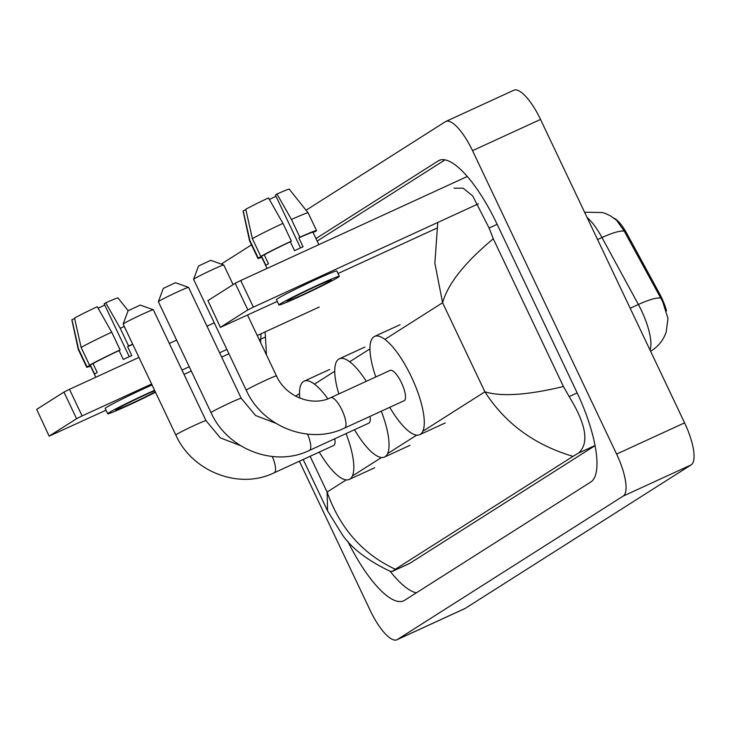 <?xml version="1.0" encoding="UTF-8"?>
<svg xmlns="http://www.w3.org/2000/svg" width="730" height="730" viewBox="0 0 730 730"><rect width="100%" height="100%" fill="white"/><g stroke="black" fill="none" stroke-linecap="round" stroke-linejoin="round"><path stroke-width="1.09" d="M614.03 218.206A26.535 8.158 65.3 0 1 626.878 233.582L659.546 293.67A26.535 8.158 65.3 0 1 666.536 310.916M650.594 351.24A34.401 32.704 -122.4 0 0 651.726 350.555C658.716 345.993 663.534 339.806 666.189 331.995L667.996 318.554L662.676 301.59L624.25 231.136L616.658 220.323L610.161 215.715L606.128 213.79L602.442 212.53L584.584 212.229M49.138 436.166L36.692 409.393L49.138 436.166L106.023 410.205M63.948 392.083L69.478 389.318L82.116 415.927L76.586 418.701L63.948 392.083L36.692 409.393M214.255 322.843L206.982 326.182M176.614 340.125L169.342 343.465M138.965 357.408L69.478 389.318M76.586 418.701L49.33 436.011M184.024 374.39L191.296 371.05M221.674 357.107L228.946 353.767M259.314 339.824L265.036 337.196M82.116 415.927L151.603 384.026M181.98 370.083L189.252 366.743M219.62 352.8L226.893 349.46M257.27 335.508L319.265 307.038M154.787 390.723A24.574 0.976 154.6 0 0 133.353 400.524A24.574 0.976 154.6 0 0 116.654 409.183A24.574 0.976 154.6 0 0 115.705 409.968A24.574 0.976 154.6 0 0 130.816 403.818A24.574 0.976 154.6 0 0 155.317 391.846M98.13 308.27A19.655 0.785 154.6 0 0 104.728 305.012M111.708 332.168A32.439 1.296 154.6 0 0 81.13 347.462L74.533 318.079A25.559 1.022 154.6 0 1 97.245 306.719L111.708 332.168L120.131 349.916L119.09 350.582A28.506 1.131 154.6 0 0 93.002 363.622L97.218 372.501A28.506 1.131 154.6 0 0 95.557 373.486A28.506 1.131 154.6 0 0 94.644 374.134L90.429 365.255A28.506 1.131 154.6 0 0 90.246 365.52L95.803 377.227M132.778 344.387A28.506 1.131 154.6 0 0 127.595 346.677L128.635 346.011L120.213 328.272L105.74 302.813L104.162 303.817L129.274 356.696M119.09 350.582L123.306 359.452A28.506 1.131 154.6 0 1 131.802 355.546L127.595 346.677M152.05 384.975A33.416 1.332 154.6 0 0 106.48 407.376A33.416 1.332 154.6 0 0 105.184 408.435L107.712 413.764A33.416 1.332 154.6 0 0 124.383 407.157A33.416 1.332 154.6 0 0 155.517 392.275M154.578 390.295A33.416 1.332 154.6 0 0 109.007 412.696A33.416 1.332 154.6 0 0 107.712 413.764M132.696 344.204A32.439 1.296 154.6 0 0 128.635 346.011M120.131 349.916A32.439 1.296 154.6 0 0 89.553 365.21L81.13 347.462M93.002 363.622L89.553 365.21M124.273 326.465A32.439 1.296 154.6 0 0 120.213 328.272M128.17 310.715L118.014 297.968A25.559 1.022 154.6 0 0 105.74 302.813M74.624 318.49L71.96 319.713L78.557 349.095L86.989 366.843L90.429 365.255M86.989 366.843A32.439 1.296 154.6 0 0 86.697 367.208A32.439 1.296 154.6 0 0 90.511 366.077M78.557 349.095A32.439 1.296 154.6 0 0 78.265 349.451A32.439 1.296 154.6 0 0 78.274 349.46L86.697 367.208M71.96 319.713A25.559 1.022 154.6 0 0 71.85 319.886L78.265 349.451M123.142 324.056L128.069 310.779L140.224 305.085L153.309 309.73A16.708 0.666 154.6 0 0 140.005 315.342A16.708 0.666 154.6 0 0 123.781 323.554A16.708 0.666 154.6 0 0 123.142 324.056A16.708 0.666 154.6 0 0 123.142 324.084L175.802 434.98A16.708 0.666 -25.4 0 1 176.441 434.45A16.708 0.666 -25.4 0 1 192.957 426.101A16.708 0.666 -25.4 0 1 205.988 420.644L153.327 309.748A16.708 0.666 154.6 0 0 153.309 309.73M273.933 472.894A16.708 5.137 -114.7 0 0 274.142 472.812L333.637 445.492A16.708 5.137 -114.7 0 0 334.787 438.766M346.066 433.584A54.056 16.617 65.3 0 1 349.223 479.437A54.056 16.617 65.3 0 1 319.284 452.089M299.765 398.087A54.056 16.617 65.3 0 1 304.109 381.179A54.056 16.617 65.3 0 1 327.834 398.835M158.364 301.673L163.301 288.396L175.456 282.711L188.532 287.355A16.708 0.666 154.6 0 0 175.227 292.967A16.708 0.666 154.6 0 0 159.012 301.171A16.708 0.666 154.6 0 0 158.364 301.673A16.708 0.666 154.6 0 0 158.364 301.709L211.025 412.605A16.708 0.666 -25.4 0 1 211.673 412.067A16.708 0.666 -25.4 0 1 228.189 403.726A16.708 0.666 -25.4 0 1 241.21 398.27L188.559 287.374A16.708 0.666 154.6 0 0 188.532 287.355M309.155 450.51A16.708 5.137 -114.7 0 0 309.365 450.437L368.869 423.117A16.708 5.137 -114.7 0 0 370.01 416.383M381.297 411.209A54.056 16.617 65.3 0 1 384.454 457.062A54.056 16.617 65.3 0 1 354.506 429.705M338.82 393.935A54.056 16.617 65.3 0 1 339.34 358.804A54.056 16.617 65.3 0 1 366.323 381.306M193.596 279.298L198.523 266.021L210.678 260.327L223.754 264.972A16.708 0.666 154.6 0 0 210.459 270.593A16.708 0.666 154.6 0 0 194.235 278.796A16.708 0.666 154.6 0 0 193.596 279.298A16.708 0.666 154.6 0 0 193.596 279.325L246.247 390.221A16.708 0.666 -25.4 0 1 246.895 389.692A16.708 0.666 -25.4 0 1 263.411 381.343A16.708 0.666 -25.4 0 1 276.442 375.886L247.552 315.059M233.098 284.618L223.781 264.99A16.708 0.666 154.6 0 0 223.754 264.972M344.387 428.136A16.708 5.137 -114.7 0 0 344.596 428.054L404.091 400.733A16.708 5.137 -114.7 0 0 401.491 382.776A16.708 5.137 -114.7 0 0 390.149 370.365L330.654 397.686A16.708 5.137 -114.7 0 0 330.462 397.786M375.786 376.963A54.056 16.617 65.3 0 1 374.563 336.421A54.056 16.617 65.3 0 1 411.264 376.57A54.056 16.617 65.3 0 1 419.677 434.678A54.056 16.617 65.3 0 1 389.738 407.331M220.387 327.378L207.94 300.605L220.387 327.378L277.272 301.417M235.197 283.295L240.727 280.521L253.365 307.138L247.835 309.903L235.197 283.295L207.94 300.605M467.328 176.477L240.727 280.521M247.835 309.903L220.579 327.223M338.017 273.522L436.713 228.207M253.365 307.138L478.36 203.834M287.903 300.395A24.574 0.976 154.6 0 0 286.954 301.18A24.574 0.976 154.6 0 0 306.107 293.15A24.574 0.976 154.6 0 0 330.398 280.877A24.574 0.976 154.6 0 0 331.347 280.092A24.574 0.976 154.6 0 0 312.194 288.122A24.574 0.976 154.6 0 0 287.903 300.395M269.379 199.482A19.655 0.785 154.6 0 0 275.976 196.224M282.957 223.38A32.439 1.296 154.6 0 0 252.379 238.673L245.782 209.282A25.559 1.022 154.6 0 1 268.494 197.93L282.957 223.38L291.38 241.128L290.339 241.785A28.506 1.131 154.6 0 0 264.251 254.834L268.467 263.703A28.506 1.131 154.6 0 0 266.806 264.689A28.506 1.131 154.6 0 0 265.893 265.337L261.678 256.467A28.506 1.131 154.6 0 0 261.495 256.732L267.052 268.439M318.864 244.641L312.997 232.277A28.506 1.131 154.6 0 0 298.844 237.889L299.884 237.223L291.462 219.475L276.989 194.025L275.411 195.029L300.523 247.899M290.339 241.785L294.555 250.655A28.506 1.131 154.6 0 1 303.05 246.758L298.844 237.889M339.34 276.305L336.813 270.976A33.416 1.332 154.6 0 0 310.761 281.889A33.416 1.332 154.6 0 0 277.719 298.579A33.416 1.332 154.6 0 0 276.433 299.647L278.96 304.967A33.416 1.332 154.6 0 0 305.012 294.053A33.416 1.332 154.6 0 0 338.054 277.363A33.416 1.332 154.6 0 0 339.34 276.305A33.416 1.332 154.6 0 0 313.289 287.219A33.416 1.332 154.6 0 0 280.247 303.908A33.416 1.332 154.6 0 0 278.96 304.967M313.243 232.797L313.508 232.213M276.989 194.025A25.559 1.022 154.6 0 1 289.262 189.17L308.115 212.832A32.439 1.296 154.6 0 0 308.115 212.832L316.546 230.589A32.439 1.296 154.6 0 1 316.254 230.954L313.06 232.423M316.546 230.589A32.439 1.296 154.6 0 0 299.884 237.223M291.38 241.128A32.439 1.296 154.6 0 0 260.802 256.412L252.379 238.673M264.251 254.834L260.802 256.412M308.115 212.832A32.439 1.296 154.6 0 0 291.462 219.475M245.873 209.692L243.209 210.915L249.806 240.307L258.238 258.046L261.678 256.467M258.238 258.046A32.439 1.296 154.6 0 0 257.945 258.411A32.439 1.296 154.6 0 0 261.76 257.288M249.806 240.307A32.439 1.296 154.6 0 0 249.514 240.663A32.439 1.296 154.6 0 0 249.523 240.672L257.945 258.411M243.209 210.915A25.559 1.022 154.6 0 0 243.09 211.098L249.514 240.663M306.043 210.231L445.391 121.709A39.32 12.082 65.3 0 1 445.838 121.463L513.838 90.237A39.32 12.082 65.3 0 1 540.529 119.437L684.594 422.852A39.32 12.082 65.3 0 1 691.164 464.873L465.402 608.291A39.32 12.082 65.3 0 1 464.955 608.537L396.956 639.763A39.32 12.082 65.3 0 1 370.265 610.563L299.364 461.232M445.838 121.463A39.32 12.082 65.3 0 1 472.529 150.663L616.595 454.078A39.32 12.082 65.3 0 1 623.164 496.099L397.403 639.517A39.32 12.082 65.3 0 1 396.956 639.763M221.263 264.087L251.512 244.869M347.726 541.186A84.525 25.979 -114.7 0 0 403.608 600.845A84.525 25.979 -114.7 0 0 404.566 600.325L590.725 482.055A84.525 25.979 -114.7 0 0 576.609 391.709L496.573 223.152A84.525 25.979 -114.7 0 0 439.186 160.381A84.525 25.979 -114.7 0 0 438.228 160.901L315.98 238.564M390.139 571.271A84.525 25.979 -114.7 0 0 416.419 592.796M445.081 159.843L317.176 241.092M303.178 459.48L327.587 510.872L327.095 492.056C339.979 528.347 362.719 554.07 395.322 569.245L392.202 571.471L409.183 563.679A53.08 16.316 -114.7 0 0 409.785 563.35L595.041 445.656M454.024 188.176L463.112 188.185L472.648 195.868L489.109 228.025L493.288 238.801L563.432 386.517L569.154 396.591C586.208 424.303 589.356 443.119 578.607 453.047L573.004 456.359C534.506 444.935 505.133 423.418 484.893 391.809C501.455 396.883 527.635 395.113 563.432 386.517M395.322 569.245L573.004 456.359M392.202 571.471L389.811 571.143C367.445 560.357 351.677 548.303 342.489 534.971L327.578 510.872M493.288 238.801C464.782 262.517 447.891 283.824 442.599 302.731L434.852 263.22L437.781 222.468M265.145 331.894L266.468 354.889M626.878 233.582L625.783 234.084M659.546 293.67L658.451 294.172M649.992 349.98A39.32 12.082 -114.7 0 0 641.46 310.551A39.32 12.082 -114.7 0 0 638.376 304.483L601.985 237.533A39.32 12.082 -114.7 0 0 587.084 217.485M624.25 231.136A34.401 7.026 151.5 0 0 601.985 237.533L597.569 239.559M660.714 298.096A34.401 7.026 151.5 0 0 638.376 304.483L630.182 308.252M175.802 434.98C192.118 471.699 239.075 490.003 274.142 472.812A16.708 5.137 -114.7 0 0 274.334 472.711A16.708 5.137 -114.7 0 0 272.29 456.496M211.025 412.605C227.349 449.315 274.307 467.629 309.365 450.437A16.708 5.137 -114.7 0 0 309.557 450.328A16.708 5.137 -114.7 0 0 307.512 434.122M246.247 390.221C262.572 426.94 309.529 445.245 344.596 428.054A16.708 5.137 -114.7 0 0 344.779 427.953A16.708 5.137 -114.7 0 0 341.996 410.096A16.708 5.137 -114.7 0 0 330.654 397.686C312.385 406.884 285.904 397.047 276.442 375.886M310.113 456.296L327.095 492.056L346.239 479.893M384.92 339.377L442.599 302.731L484.893 391.809L422.798 431.257M416.693 435.135L387.575 453.631M381.462 457.518L352.344 476.015M369.982 348.867L349.688 361.751M334.751 371.241L314.466 384.135M299.528 393.625L295.586 396.125M623.164 496.099L691.164 464.873M616.595 454.078L684.594 422.852M472.529 150.663L540.529 119.437M397.403 639.517L465.402 608.291M440.208 159.989L438.228 160.901M497.139 224.338L489.109 228.025M577.174 392.904L569.154 396.591M595.014 445.51L578.607 453.047M409.785 563.35L392.439 571.307M651.726 350.555L650.603 351.267M349.223 479.437L374.727 467.729M304.109 381.179L329.613 369.471M240.562 445.647L220.36 437.9L205.988 420.644M384.454 457.062L409.95 445.355M339.34 358.804L364.836 347.097M275.785 423.263L255.582 415.525L241.21 398.27M419.677 434.678L445.181 422.971M374.563 336.421L400.067 324.713M260.61 342.552L261.021 333.783"/></g></svg>
